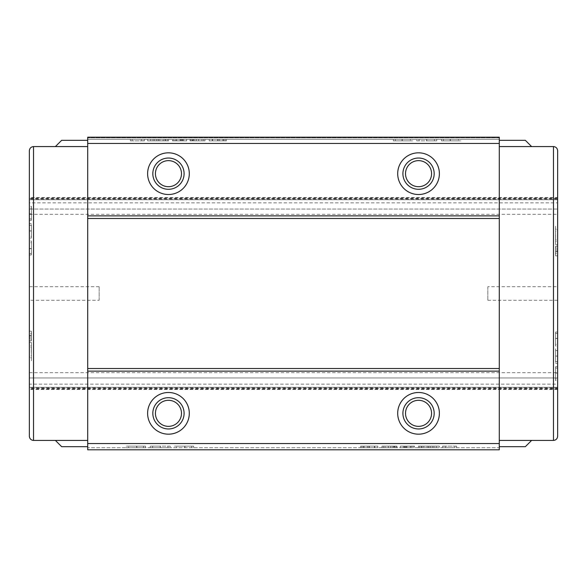 <?xml version="1.0" encoding="UTF-8"?>
<svg xmlns="http://www.w3.org/2000/svg" width="587" height="587" viewBox="0 0 587 587"><rect width="100%" height="100%" fill="white"/><g stroke="black" fill="none" stroke-linecap="round" stroke-linejoin="round"><path stroke-width="0.44" stroke-dasharray="2.94 2.2" d="M29.35 384.155L29.35 372.694L29.35 377.955L557.65 377.955L557.65 388.455L29.35 388.455L29.35 387.904L29.35 436.258A4.168 4.168 0 0 0 33.518 440.426L55.398 440.426L61.65 446.678L87.705 446.678L87.705 139.28L499.295 139.28L499.295 137.197L87.705 137.197L87.705 139.28L499.295 139.28L499.295 137.791L499.295 140.322L525.35 140.322L531.602 146.574L553.482 146.574A4.168 4.168 0 0 1 557.65 150.742L557.65 197.481L29.35 197.481L29.35 199.719L557.65 199.719L29.35 199.719L29.35 214.306L29.35 199.719L29.35 202.845L557.65 202.845L557.65 384.155L29.35 384.155L29.35 202.845M29.35 372.694L557.65 372.694M168.462 160.64A13.024 13.024 0 0 0 155.43 173.671A13.024 13.024 0 0 0 168.462 186.695A13.024 13.024 0 0 0 181.486 173.671A13.024 13.024 0 0 0 168.462 160.64M168.462 158.035A15.629 15.629 0 0 0 152.825 173.671A15.629 15.629 0 0 0 168.462 189.3A15.629 15.629 0 0 0 184.091 173.671A15.629 15.629 0 0 0 168.462 158.035M418.538 160.64A13.024 13.024 0 0 0 405.514 173.671A13.024 13.024 0 0 0 418.538 186.695A13.024 13.024 0 0 0 431.57 173.671A13.024 13.024 0 0 0 418.538 160.64M418.538 158.035A15.629 15.629 0 0 0 402.909 173.671A15.629 15.629 0 0 0 418.538 189.3A15.629 15.629 0 0 0 434.175 173.671A15.629 15.629 0 0 0 418.538 158.035M168.462 400.305A13.024 13.024 0 0 0 155.43 413.329A13.024 13.024 0 0 0 168.462 426.36A13.024 13.024 0 0 0 181.486 413.329A13.024 13.024 0 0 0 168.462 400.305M168.462 397.7A15.629 15.629 0 0 0 152.825 413.329A15.629 15.629 0 0 0 168.462 428.965A15.629 15.629 0 0 0 184.091 413.329A15.629 15.629 0 0 0 168.462 397.7M418.538 400.305A13.024 13.024 0 0 0 405.514 413.329A13.024 13.024 0 0 0 418.538 426.36A13.024 13.024 0 0 0 431.57 413.329A13.024 13.024 0 0 0 418.538 400.305M418.538 397.7A15.629 15.629 0 0 0 402.909 413.329A15.629 15.629 0 0 0 418.538 428.965A15.629 15.629 0 0 0 434.175 413.329A15.629 15.629 0 0 0 418.538 397.7M487.834 286.727L487.834 300.273L487.834 286.727L557.65 286.727L557.65 300.273L557.65 286.727M487.834 300.273L557.65 300.273M99.166 300.273L99.166 286.727L99.166 300.273L29.35 300.273L29.35 286.727L29.35 300.273M99.166 286.727L29.35 286.727M557.65 384.155L557.65 387.281L29.35 387.281L557.65 387.281L29.35 387.281L557.65 387.281L557.65 377.955L29.35 377.955L29.35 388.455M557.65 202.845L557.65 198.545L29.35 198.545M557.65 199.719L29.35 199.719L557.65 199.719L557.65 214.306L557.65 199.719M557.65 388.455L557.65 436.258A4.168 4.168 0 0 1 553.482 440.426L531.602 440.426L525.35 446.678L499.295 446.678L499.295 140.322M150.668 139.28L168.63 139.28L150.668 139.28L150.668 140.843L149.34 140.843L149.34 139.28M149.34 140.843L147.63 140.843L147.63 139.28L147.653 140.843L151.079 140.843L151.079 139.28M196.278 139.28L205.032 139.28L196.278 139.28L196.278 140.843L191.942 140.843L191.942 139.28M412.727 139.28L393.356 139.28L412.727 139.28L412.727 140.843L402.073 140.843L402.073 139.28M460.824 139.28L441.453 139.28L460.824 139.28L460.824 140.843L450.17 140.843L450.17 139.28M416.741 140.843L436.779 140.843L434.439 140.843L434.439 139.28L436.779 139.28L416.741 139.28L434.439 139.28L419.074 139.28L434.439 139.28L434.439 140.843L434.439 139.28L434.439 140.843L426.749 140.843L426.749 139.28L426.734 140.843L416.741 140.843L416.741 139.28M216.192 140.843L226.428 140.843L209.199 140.843L210.865 140.843L210.865 139.28L209.199 139.28L226.428 139.28L210.865 139.28L210.865 140.843L212.259 140.843L212.259 139.28L212.259 140.843L216.192 140.843L216.192 139.28M174.31 139.28L186.695 139.28L174.31 139.28L174.31 140.843L172.519 140.843L172.519 139.28M143.052 140.843L130.365 140.843L132.134 140.843L132.148 139.28L144.461 139.28L132.148 139.28L132.134 140.843L144.461 140.843L144.461 139.28L144.461 140.843L143.052 140.843L143.052 139.28M436.332 447.72L418.37 447.72L436.332 447.72L436.332 446.157L437.66 446.157L437.66 447.72M437.66 446.157L439.369 446.157L439.369 447.72L439.347 446.157L435.921 446.157L435.921 447.72M390.722 447.72L381.968 447.72L390.722 447.72L390.722 446.157L395.058 446.157L395.058 447.72M174.273 447.72L193.644 447.72L174.273 447.72L174.273 446.157L184.927 446.157L184.927 447.72M126.176 447.72L145.547 447.72L126.176 447.72L126.176 446.157L136.83 446.157L136.83 447.72M87.705 446.678L87.705 447.72L499.295 447.72L499.295 449.803L87.705 449.803L87.705 447.72L499.295 447.72L499.295 446.678M170.259 446.157L150.221 446.157L152.561 446.157L152.561 447.72L150.221 447.72L170.259 447.72L152.561 447.72L167.926 447.72L152.561 447.72L152.561 446.157L152.561 447.72L152.561 446.157L160.251 446.157L160.251 447.72L160.266 446.157L170.259 446.157L170.259 447.72M370.808 446.157L360.572 446.157L377.801 446.157L376.135 446.157L376.135 447.72L377.801 447.72L360.572 447.72L376.135 447.72L376.135 446.157L374.741 446.157L374.741 447.72L374.741 446.157L370.808 446.157L370.808 447.72M412.69 447.72L400.305 447.72L412.69 447.72L412.69 446.157L414.481 446.157L414.481 447.72M443.948 446.157L456.635 446.157L454.866 446.157L454.852 447.72L442.539 447.72L454.852 447.72L454.866 446.157L442.539 446.157L442.539 447.72L442.539 446.157L443.948 446.157L443.948 447.72M557.65 247.384L557.65 255.829L557.65 246.21L557.65 247.384L555.566 247.384L555.566 251.353L557.65 251.353M557.65 363.316L557.65 348.883L557.65 363.316L555.566 363.316L557.65 363.316M557.65 198.545L557.65 197.481M557.65 372.958L557.65 380.625L557.65 372.958L555.566 372.958L555.566 366.684L557.65 366.684L555.566 366.684L555.566 368.093L557.65 368.093L555.566 368.093L555.566 373.083L557.65 373.083L555.566 373.068L555.566 378.945L557.65 378.945M557.65 338.332L557.65 346L557.65 338.332L555.566 338.332L555.566 332.051L557.65 332.051L555.566 332.051L555.566 333.46L557.65 333.46L555.566 333.46L555.566 338.45L557.65 338.45L555.566 338.442L555.566 344.32L557.65 344.32M557.65 241.081L557.65 226.274L557.65 241.081L555.566 241.081L555.566 244.706L557.65 244.706M87.705 140.322L61.65 140.322L55.398 146.574L33.518 146.574A4.168 4.168 0 0 0 29.35 150.742L29.35 197.481M29.35 339.616L29.35 331.171L29.35 340.79L29.35 339.616L31.434 339.616L31.434 335.647L29.35 335.647M29.35 223.684L29.35 238.117L29.35 223.684L31.434 223.684L29.35 223.684M31.434 206.375L31.434 220.316L31.434 206.375L29.35 206.375L29.35 220.316L29.35 208.055L29.35 220.316L29.35 208.055L31.434 208.055L31.434 213.932L29.35 213.917L31.434 213.932L31.434 208.055M31.434 241L31.434 254.949L31.434 241L29.35 241L29.35 254.949L29.35 242.68L29.35 254.949L29.35 242.68L31.434 242.68L31.434 248.558L29.35 248.55L31.434 248.558L31.434 242.68M29.35 345.919L29.35 360.726L29.35 345.919L31.434 345.919L31.434 342.294L29.35 342.294M87.705 139.28L87.705 137.197L499.295 137.197L499.295 137.791L499.295 137.197L87.705 137.197L87.705 139.28L499.295 139.28M557.65 389.519L29.35 389.519M31.434 214.042L29.35 214.042M31.434 220.316L29.35 220.316L31.434 220.316L31.434 218.907L29.35 218.907L31.434 218.907L31.434 213.917L31.434 220.316M31.434 213.903L29.35 213.903M31.434 238.117L31.434 223.684L31.434 225.371L29.35 225.371L29.35 236.429L31.434 236.429L31.434 225.371L29.35 225.371L31.434 225.371L31.434 230.904L29.35 230.904L31.434 230.918L31.434 238.117L29.35 238.117M31.434 230.962L29.35 230.962M31.434 225.371L29.35 225.371L31.434 225.371L31.434 236.429M31.434 230.889L29.35 230.889L29.35 225.371M31.434 248.668L29.35 248.668M31.434 254.949L29.35 254.949L31.434 254.949L31.434 253.54L29.35 253.54L31.434 253.54L31.434 248.55L31.434 254.949M31.434 248.528L29.35 248.528M31.434 335.647L31.434 333.159L29.35 333.159M31.434 333.159L31.434 335.881L29.35 335.881M31.434 335.881L31.434 331.171L29.35 331.171M31.434 331.171L31.434 335.955L29.35 335.955M31.434 335.955L31.434 340.79L29.35 340.79M31.434 340.79L31.434 339.616M29.35 336.013L31.434 336.013L31.434 333.981L31.434 337.987L31.434 336.013L29.35 336.021L29.35 333.981L31.434 333.981M31.434 337.987L29.35 337.987M31.434 342.294L31.434 345.193L29.35 345.193M31.434 345.193L31.434 347.504L29.35 347.504M31.434 347.504L31.434 350.153L29.35 350.153M31.434 350.153L31.434 352.882L29.35 352.882M31.434 352.882L31.434 355.517L29.35 355.517M31.434 355.517L31.434 357.828L29.35 357.828M31.434 357.828L31.434 360.726L29.35 360.726M31.434 360.726L31.434 357.116L29.35 357.116M31.434 357.116L31.434 354.181L29.35 354.181M31.434 354.181L31.434 351.51L29.35 351.51M31.434 351.51L31.434 348.825L29.35 348.825M31.434 348.825L31.434 345.919M555.566 378.945L555.566 366.684L555.566 373.097L557.65 373.097M555.566 373.097L555.566 380.625L557.65 380.625M555.566 380.625L555.566 372.958M555.566 348.883L555.566 363.316L555.566 361.629L557.65 361.629L557.65 350.571L557.65 361.629L555.566 361.629L555.566 356.096L557.65 356.096L555.566 356.082L555.566 348.883L557.65 348.883M555.566 356.038L557.65 356.038M555.566 361.629L557.65 361.629L555.566 361.629L555.566 350.571L555.566 361.629L557.65 361.629M555.566 350.571L557.65 350.571M555.566 356.111L557.65 356.111M555.566 344.32L555.566 332.051L555.566 338.472L557.65 338.472M555.566 338.472L555.566 346L557.65 346M555.566 346L555.566 338.332M555.566 251.353L555.566 253.841L557.65 253.841M555.566 253.841L555.566 251.119L557.65 251.119M555.566 251.119L555.566 255.829L557.65 255.829M555.566 255.829L555.566 251.045L557.65 251.045M555.566 251.045L555.566 246.21L557.65 246.21M555.566 246.21L555.566 247.384M557.65 250.987L555.566 250.987L555.566 253.019L555.566 249.013L555.566 250.987L557.65 250.979L557.65 253.019L555.566 253.019M555.566 249.013L557.65 249.013M555.566 244.706L555.566 241.807L557.65 241.807M555.566 241.807L555.566 239.496L557.65 239.496M555.566 239.496L555.566 236.847L557.65 236.847M555.566 236.847L555.566 234.118L557.65 234.118M555.566 234.118L555.566 231.483L557.65 231.483M555.566 231.483L555.566 229.172L557.65 229.172M555.566 229.172L555.566 226.274L557.65 226.274M555.566 226.274L555.566 229.884L557.65 229.884M555.566 229.884L555.566 232.819L557.65 232.819M555.566 232.819L555.566 235.49L557.65 235.49M555.566 235.49L555.566 238.175L557.65 238.175M555.566 238.175L555.566 241.081M136.83 446.157L145.547 446.157L145.547 447.72L145.547 446.157L143.588 446.157L143.588 447.72L143.588 446.157L136.661 446.157L136.661 447.72L136.676 446.157L128.516 446.157L128.516 447.72M128.516 446.157L145.547 446.157L136.639 446.157L136.639 447.72M136.639 446.157L126.176 446.157M150.221 446.157L150.221 447.72L150.221 446.157M160.324 446.157L160.324 447.72M160.266 446.157L152.561 446.157L160.266 446.157M167.926 446.157L167.926 447.72M160.229 446.157L160.229 447.72M152.561 446.157L152.561 447.72M184.927 446.157L193.644 446.157L193.644 447.72L193.644 446.157L191.685 446.157L191.685 447.72L191.685 446.157L184.751 446.157L184.751 447.72L184.766 446.157L176.606 446.157L176.606 447.72M176.606 446.157L193.644 446.157L184.736 446.157L184.736 447.72M184.736 446.157L174.273 446.157M377.801 446.157L377.801 447.72L377.801 446.157M368.944 446.157L368.944 447.72M367.425 446.157L367.425 447.72M363.624 446.157L363.624 447.72L363.624 446.157M361.974 446.157L361.974 447.72M360.572 446.157L360.572 447.72L360.572 446.157M362.04 446.157L362.04 447.72M364.021 446.157L364.021 447.72M369.274 446.157L369.274 447.72M374.418 446.157L374.418 447.72M395.058 446.157L396.973 446.157L396.973 447.72L396.973 446.157L394.677 446.157L394.677 447.72M394.677 446.157L391.918 446.157L391.918 447.72M391.918 446.157L396.592 446.157L396.592 447.72M396.592 446.157L395.212 446.157L395.212 447.72M395.212 446.157L388.374 446.157L388.374 447.72M388.374 446.157L385.021 446.157L385.021 447.72L393.914 447.72L385.021 447.72L385.021 446.157L383.355 446.157L383.355 447.72M383.355 446.157L381.968 446.157L381.968 447.72L381.968 446.157L390.722 446.157M391.852 446.157L385.021 446.157L391.852 446.157L391.852 447.72M393.033 446.157L393.033 447.72M393.914 446.157L393.914 447.72M385.021 446.157L385.021 447.72L385.021 446.157M390.759 446.157L390.759 447.72M392.974 446.157L392.974 447.72M414.481 446.157L413.96 446.157L413.96 447.72M413.96 446.157L411.582 446.157L411.582 447.72M411.582 446.157L406.798 446.157L406.798 447.72M406.798 446.157L405.933 446.157L405.933 447.72M405.933 446.157L404.487 446.157L404.487 447.72M404.487 446.157L405.206 446.157L405.206 447.72M405.206 446.157L408.002 446.157L408.002 447.72M408.002 446.157L410.137 446.157L410.137 447.72M410.137 446.157L407.062 446.157L407.062 447.72M407.062 446.157L400.305 446.157L400.305 447.72M400.305 446.157L406.872 446.157L406.872 447.72L410.863 447.72L403.364 447.72L406.857 447.72L406.857 446.157L412.69 446.157M403.364 446.157L410.863 446.157L403.364 446.157L403.364 447.72M410.863 446.157L410.863 447.72M404.304 446.157L404.304 447.72M406.718 446.157L406.718 447.72M435.921 446.157L433.962 446.157L433.962 447.72M433.962 446.157L428.848 446.157L428.848 447.72M428.848 446.157L425.692 446.157L425.692 447.72M425.692 446.157L423.755 446.157L423.755 447.72M423.755 446.157L422.053 446.157L422.053 447.72M422.053 446.157L418.406 446.157L418.406 447.72M418.406 446.157L418.37 447.72M418.37 446.157L419.786 446.157L419.786 447.72M419.786 446.157L421.415 446.157L421.415 447.72M421.415 446.157L423.983 446.157L423.983 447.72M423.983 446.157L428.657 446.157L428.657 447.72M428.657 446.157L433.91 446.157L433.91 447.72M433.91 446.157L436.332 446.157M456.635 446.157L456.635 447.72M445.599 446.157L445.599 447.72L445.599 446.157M450.17 140.843L441.453 140.843L441.453 139.28L441.453 140.843L443.412 140.843L443.412 139.28L443.412 140.843L450.339 140.843L450.339 139.28L450.324 140.843L458.484 140.843L458.484 139.28M458.484 140.843L441.453 140.843L450.361 140.843L450.361 139.28M450.361 140.843L460.824 140.843M436.779 140.843L436.779 139.28L436.779 140.843M426.676 140.843L426.676 139.28M426.734 140.843L434.439 140.843L426.734 140.843M419.074 140.843L419.074 139.28M426.771 140.843L426.771 139.28M434.439 140.843L434.439 139.28M402.073 140.843L393.356 140.843L393.356 139.28L393.356 140.843L395.315 140.843L395.315 139.28L395.315 140.843L402.249 140.843L402.249 139.28L402.234 140.843L410.394 140.843L410.394 139.28M410.394 140.843L393.356 140.843L402.264 140.843L402.264 139.28M402.264 140.843L412.727 140.843M209.199 140.843L209.199 139.28L209.199 140.843M218.056 140.843L218.056 139.28M219.575 140.843L219.575 139.28M223.376 140.843L223.376 139.28L223.376 140.843M225.026 140.843L225.026 139.28M226.428 140.843L226.428 139.28L226.428 140.843M224.96 140.843L224.96 139.28M222.979 140.843L222.979 139.28M217.726 140.843L217.726 139.28M212.582 140.843L212.582 139.28M191.942 140.843L190.027 140.843L190.027 139.28L190.027 140.843L192.323 140.843L192.323 139.28M192.323 140.843L195.082 140.843L195.082 139.28M195.082 140.843L190.408 140.843L190.408 139.28M190.408 140.843L191.788 140.843L191.788 139.28M191.788 140.843L198.626 140.843L198.626 139.28M198.626 140.843L201.979 140.843L201.979 139.28L193.086 139.28L201.979 139.28L201.979 140.843L203.645 140.843L203.645 139.28M203.645 140.843L205.032 140.843L205.032 139.28L205.032 140.843L196.278 140.843M195.148 140.843L201.979 140.843L195.148 140.843L195.148 139.28M193.967 140.843L193.967 139.28M193.086 140.843L193.086 139.28M201.979 140.843L201.979 139.28L201.979 140.843M196.241 140.843L196.241 139.28M194.026 140.843L194.026 139.28M172.519 140.843L173.04 140.843L173.04 139.28M173.04 140.843L175.418 140.843L175.418 139.28M175.418 140.843L180.202 140.843L180.202 139.28M180.202 140.843L181.067 140.843L181.067 139.28M181.067 140.843L182.513 140.843L182.513 139.28M182.513 140.843L181.794 140.843L181.794 139.28M181.794 140.843L178.998 140.843L178.998 139.28M178.998 140.843L176.863 140.843L176.863 139.28M176.863 140.843L179.938 140.843L179.938 139.28M179.938 140.843L186.695 140.843L186.695 139.28M186.695 140.843L180.128 140.843L180.128 139.28L176.137 139.28L183.636 139.28L180.143 139.28L180.143 140.843L174.31 140.843M183.636 140.843L176.137 140.843L183.636 140.843L183.636 139.28M176.137 140.843L176.137 139.28M182.696 140.843L182.696 139.28M180.282 140.843L180.282 139.28M151.079 140.843L153.038 140.843L153.038 139.28M153.038 140.843L158.152 140.843L158.152 139.28M158.152 140.843L161.308 140.843L161.308 139.28M161.308 140.843L163.245 140.843L163.245 139.28M163.245 140.843L164.947 140.843L164.947 139.28M164.947 140.843L168.594 140.843L168.594 139.28M168.594 140.843L168.63 139.28M168.63 140.843L167.214 140.843L167.214 139.28M167.214 140.843L165.585 140.843L165.585 139.28M165.585 140.843L163.017 140.843L163.017 139.28M163.017 140.843L158.343 140.843L158.343 139.28M158.343 140.843L153.09 140.843L153.09 139.28M153.09 140.843L150.668 140.843M130.365 140.843L130.365 139.28M141.401 140.843L141.401 139.28L141.401 140.843M29.35 209.045L557.65 209.045L29.35 209.045M557.65 199.096L29.35 199.096M557.65 198.039L29.35 198.039M557.65 388.961L29.35 388.961M557.65 387.904L29.35 387.904M394.09 446.157L394.09 447.72M432.296 446.157L432.296 447.72M427.189 446.157L427.189 447.72M430.396 446.157L430.396 447.72M192.91 140.843L192.91 139.28M154.704 140.843L154.704 139.28M159.811 140.843L159.811 139.28M156.604 140.843L156.604 139.28M499.295 137.791L87.705 137.791L499.295 137.791M29.35 214.306L557.65 214.306"/><path stroke-width="0.88" d="M168.462 160.64A13.024 13.024 0 0 0 155.43 173.671A13.024 13.024 0 0 0 168.462 186.695A13.024 13.024 0 0 0 181.486 173.671A13.024 13.024 0 0 0 168.462 160.64M168.462 158.035A15.629 15.629 0 0 0 152.825 173.671A15.629 15.629 0 0 0 168.462 189.3A15.629 15.629 0 0 0 184.091 173.671A15.629 15.629 0 0 0 168.462 158.035M168.462 152.825A20.838 20.838 0 0 0 147.616 173.671A20.838 20.838 0 0 0 168.462 194.51A20.838 20.838 0 0 0 189.3 173.671A20.838 20.838 0 0 0 168.462 152.825M418.538 160.64A13.024 13.024 0 0 0 405.514 173.671A13.024 13.024 0 0 0 418.538 186.695A13.024 13.024 0 0 0 431.57 173.671A13.024 13.024 0 0 0 418.538 160.64M418.538 158.035A15.629 15.629 0 0 0 402.909 173.671A15.629 15.629 0 0 0 418.538 189.3A15.629 15.629 0 0 0 434.175 173.671A15.629 15.629 0 0 0 418.538 158.035M418.538 152.825A20.838 20.838 0 0 0 397.7 173.671A20.838 20.838 0 0 0 418.538 194.51A20.838 20.838 0 0 0 439.384 173.671A20.838 20.838 0 0 0 418.538 152.825M168.462 400.305A13.024 13.024 0 0 0 155.43 413.329A13.024 13.024 0 0 0 168.462 426.36A13.024 13.024 0 0 0 181.486 413.329A13.024 13.024 0 0 0 168.462 400.305M168.462 397.7A15.629 15.629 0 0 0 152.825 413.329A15.629 15.629 0 0 0 168.462 428.965A15.629 15.629 0 0 0 184.091 413.329A15.629 15.629 0 0 0 168.462 397.7M168.462 392.49A20.838 20.838 0 0 0 147.616 413.329A20.838 20.838 0 0 0 168.462 434.175A20.838 20.838 0 0 0 189.3 413.329A20.838 20.838 0 0 0 168.462 392.49M418.538 400.305A13.024 13.024 0 0 0 405.514 413.329A13.024 13.024 0 0 0 418.538 426.36A13.024 13.024 0 0 0 431.57 413.329A13.024 13.024 0 0 0 418.538 400.305M418.538 397.7A15.629 15.629 0 0 0 402.909 413.329A15.629 15.629 0 0 0 418.538 428.965A15.629 15.629 0 0 0 434.175 413.329A15.629 15.629 0 0 0 418.538 397.7M418.538 392.49A20.838 20.838 0 0 0 397.7 413.329A20.838 20.838 0 0 0 418.538 434.175A20.838 20.838 0 0 0 439.384 413.329A20.838 20.838 0 0 0 418.538 392.49M87.705 218.474L87.705 137.197L499.295 137.197L499.295 218.474L87.705 218.474L87.705 449.803L499.295 449.803L499.295 443.552L87.705 443.552M87.705 140.322L61.65 140.322L55.398 146.574L33.518 146.574L33.518 440.426L55.398 440.426L61.65 446.678L87.705 446.678M55.398 440.426L87.705 440.426M499.295 446.678L525.35 446.678L531.602 440.426L553.482 440.426L553.482 146.574L531.602 146.574L525.35 140.322L499.295 140.322M531.602 146.574L499.295 146.574M553.482 146.574C555.999 146.838 557.386 148.232 557.65 150.742L557.65 436.258C557.386 438.768 555.999 440.162 553.482 440.426M33.518 440.426C31.001 440.162 29.614 438.768 29.35 436.258L29.35 150.742C29.614 148.232 31.001 146.838 33.518 146.574M29.35 208.055L29.35 206.375M29.35 242.68L29.35 241M87.705 371.131L499.295 371.131L499.295 443.552M87.705 368.526L499.295 368.526L499.295 371.131M87.705 215.869L499.295 215.869M87.705 143.448L499.295 143.448M499.295 368.526L499.295 218.474M55.398 146.574L87.705 146.574M29.35 236.429L29.35 230.889M29.35 336.013L29.35 333.981M531.602 440.426L499.295 440.426M557.65 250.987L557.65 253.019"/></g></svg>
